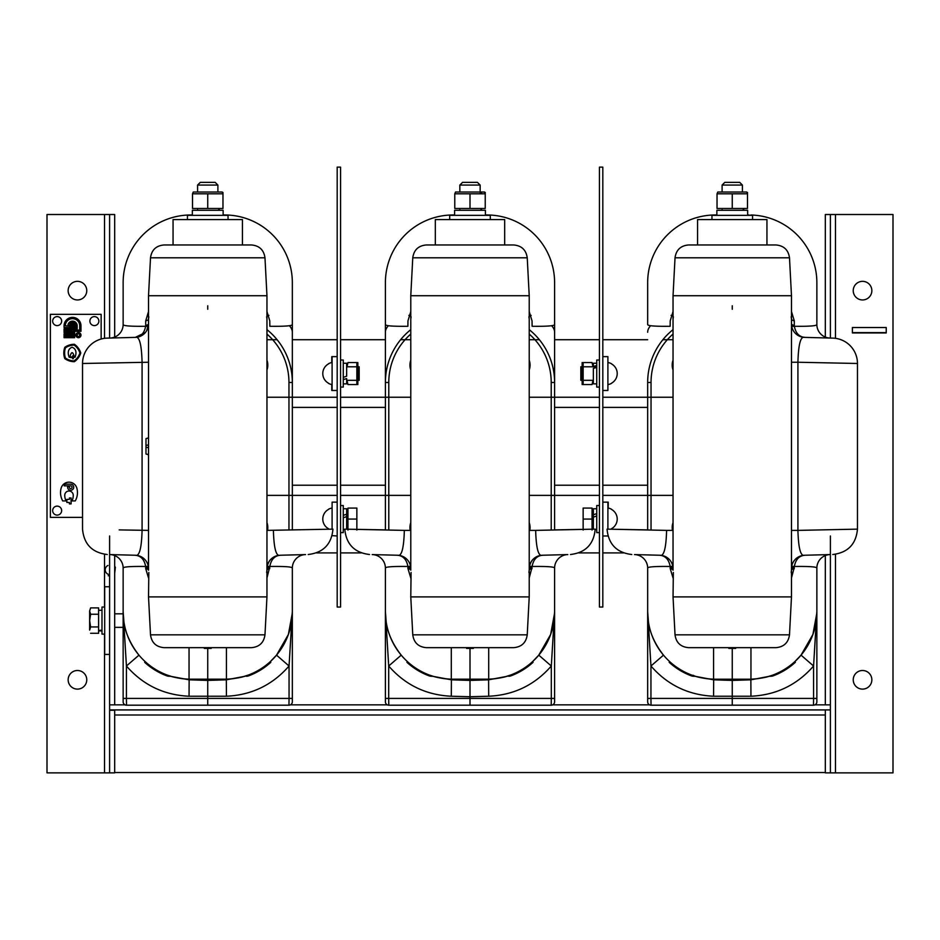 <?xml version="1.0" encoding="UTF-8"?>
<svg xmlns="http://www.w3.org/2000/svg" width="940" height="940" viewBox="0 0 940 940"><rect width="100%" height="100%" fill="white"/><g stroke="black" fill="none" stroke-linecap="round" stroke-linejoin="round"><path stroke-width="1.41" d="M109.604 535.988L109.604 709.923L830.396 709.923L830.396 535.988M114.68 555.563L114.68 704.847L109.604 704.847L125.044 704.847M290.437 704.847L387.304 704.847M552.697 704.847L649.564 704.847M814.957 704.847L830.396 704.847L825.32 704.847L825.32 555.563M114.68 772.527L825.32 772.527M86.762 290.648A9.306 9.306 0 0 0 77.456 281.342A9.306 9.306 0 0 0 68.15 290.648A9.306 9.306 0 0 0 77.456 299.954A9.306 9.306 0 0 0 86.762 290.648M86.762 679.808A9.306 9.306 0 0 0 77.456 670.502A9.306 9.306 0 0 0 68.15 679.808A9.306 9.306 0 0 0 77.456 689.114A9.306 9.306 0 0 0 86.762 679.808M114.68 710.264L109.604 710.264L109.604 772.868L114.68 772.868L114.68 710.264M109.604 772.868L47 772.868L47 214.508L109.604 214.508L109.604 338.059M109.604 214.508L114.68 214.508L114.68 337.061M853.238 679.808A9.306 9.306 0 0 0 862.544 689.114A9.306 9.306 0 0 0 871.85 679.808A9.306 9.306 0 0 0 862.544 670.502A9.306 9.306 0 0 0 853.238 679.808M853.238 290.648A9.306 9.306 0 0 0 862.544 299.954A9.306 9.306 0 0 0 871.85 290.648A9.306 9.306 0 0 0 862.544 281.342A9.306 9.306 0 0 0 853.238 290.648M830.396 772.868L830.396 709.923L825.32 709.923L825.32 772.868L893 772.868L893 214.508L825.32 214.508L825.32 337.061M886.232 332.948L886.232 327.531L886.232 332.607L852.392 332.607L852.392 327.531L852.392 332.948L886.232 332.948M830.396 338.059L830.396 214.508M647.66 407.396L602.822 407.396L647.66 407.396M599.438 407.396L554.6 407.396L599.438 407.396M385.4 407.396L340.562 407.396L385.4 407.396M337.178 407.396L292.34 407.396L337.178 407.396M673.04 339.716L662.888 339.716M647.66 339.716L602.822 339.716M599.438 339.716L554.6 339.716M539.372 339.716L529.22 339.716M410.78 339.716L400.628 339.716M385.4 339.716L340.562 339.716M337.178 339.716L292.34 339.716M277.112 339.716L266.96 339.716M331.761 384.542L331.761 390.476L337.178 390.476L332.102 390.476L332.102 356.636L337.178 356.636L331.761 356.636L331.761 362.57M647.66 485.228L602.822 485.228M599.438 485.228L554.6 485.228M385.4 485.228L340.562 485.228M337.178 485.228L292.34 485.228M316.451 552.908L337.178 552.908M340.562 552.908L361.289 552.908M578.711 552.908L599.438 552.908M602.822 552.908L623.549 552.908M332.102 535.636L337.178 535.988M332.102 529.149L332.102 502.148L332.102 508.035L332.102 502.148L337.178 502.148M602.822 535.988L607.992 535.988M608.239 508.082L608.239 502.148L602.822 502.148L607.898 502.148L607.898 529.149L607.898 502.148L602.822 502.148M852.392 327.531L886.232 327.531M109.604 586.748L104.692 586.748L104.692 654.428L109.604 654.428M602.822 390.476L607.898 390.476L602.822 390.476M602.822 356.636L607.898 356.636L607.898 390.476M337.178 390.476L332.102 390.476M148.52 454.655L145.982 453.938L145.982 438.628L148.52 437.97M264.974 257.795C263.858 249.946 259.346 245.669 251.45 244.964L164.03 244.964C156.134 245.669 151.622 249.946 150.506 257.795L264.974 257.795L266.96 295.724L148.52 295.724L148.52 570.192A8.46 2.103 0 0 0 145.7 568.618L145.641 566.479A8.46 0.705 170.6 0 1 148.332 566.55L148.52 568.77A8.46 2.009 0 0 0 145.7 567.278M266.96 295.724L266.96 596.9L148.52 596.9L150.506 634.829C151.622 642.678 156.134 646.955 164.03 647.66L251.45 647.66C259.346 646.955 263.858 642.678 264.974 634.829L150.506 634.829M148.52 362.241L82.532 363.486A25.38 25.38 0 0 1 107.242 338.118L135.337 337.378L107.242 338.118M292.34 701.804A3.384 3.384 0 0 1 288.956 705.188L289.05 698.42L292.34 698.42L292.34 701.804L292.34 611.658L289.05 666.014L276.524 655.145L288.38 634.477L292.328 613.068M207.74 244.964L169.67 244.964L207.74 244.964L169.67 244.964L173.054 244.964L173.054 219.584L242.426 219.584L242.426 244.964M123.14 282.658L123.14 324.512L123.14 282.658A67.68 67.68 0 0 1 189.046 215.001L192.347 214.908L189.046 215.354M226.434 215.354L223.133 214.908L226.434 215.001A67.68 67.68 0 0 1 292.34 282.658L292.34 529.902L332.09 529.149L266.96 530.383M266.96 329.646A67.68 67.68 0 0 1 292.34 382.486L292.34 282.658A67.68 67.68 0 0 0 226.434 215.001A67.68 67.68 0 0 1 292.34 282.658M266.96 311.539L269.78 320.869L269.851 326.274C284.949 326.462 292.458 325.874 292.34 324.512M148.52 568.77A13.536 13.536 0 0 0 135.337 555.246L109.957 554.577L135.337 555.246C139.32 556.75 141.576 548.455 142.081 530.383L142.081 362.241C141.576 344.204 139.332 335.921 135.337 337.378A13.536 13.536 0 0 0 148.52 323.853L146.734 330.563M119.18 529.902L148.52 530.383M145.418 332.466L135.337 337.378C140.918 336.779 144.349 333.077 145.63 326.274A8.46 0.74 -170 0 0 148.32 326.204M109.957 338.048A13.536 13.536 0 0 0 123.14 324.512C123.023 325.874 130.531 326.462 145.63 326.274L145.7 325.428A8.46 2.127 180 0 0 148.52 323.853M145.7 325.428L145.7 320.869A8.46 2.432 180 0 0 148.52 319.048L148.826 316.78M145.7 320.869L148.52 311.539M207.74 305.782L207.74 307.521M207.74 307.533L207.74 309.26M148.52 577.959L145.7 568.618M292.34 676.424L292.34 568.113C292.411 566.82 284.902 566.279 269.839 566.479L266.96 577.959M269.78 568.618A8.46 2.103 0 0 0 266.96 570.192L266.654 572.46M305.524 554.577L280.144 555.246L305.524 554.577A13.536 13.536 0 0 0 292.34 568.113L292.34 611.658L291.541 622.057M266.96 568.77L267.148 566.55C268.817 559.664 273.141 555.893 280.144 555.246A13.536 13.536 0 0 0 266.96 568.77A8.46 2.009 0 0 1 269.78 567.278M273.399 530.383C273.904 548.443 276.149 556.727 280.144 555.246C274.515 555.857 271.084 559.606 269.839 566.479A8.46 0.705 9.4 0 0 267.148 566.55M135.337 555.246C140.965 555.857 144.396 559.606 145.641 566.479C130.578 566.279 123.07 566.82 123.14 568.113L123.14 676.424M109.957 554.577A13.536 13.536 0 0 1 123.14 568.113L123.14 611.658C122.811 626.686 128.087 641.174 138.956 655.145L126.43 666.014L123.14 611.658A67.68 67.68 0 0 0 167.062 675.038C173.042 677.352 180.374 678.739 189.046 679.185L226.434 679.185C235.129 678.727 242.461 677.352 248.418 675.038A67.68 67.68 0 0 0 292.34 611.658M292.34 529.984L292.34 382.486L288.956 382.486L288.956 530.054M266.96 522.663A14.382 14.382 0 0 1 267.524 530.383M266.96 360.231A14.382 14.382 0 0 1 266.96 369.961M123.14 701.804L123.14 698.42L123.14 701.804A3.384 3.384 0 0 0 126.524 705.188L126.43 698.42L207.74 698.42L207.74 680.407L189.14 679.82L170.516 676.295M288.956 705.188L207.74 705.188L207.74 698.42L289.05 698.42L289.05 666.014C272.471 685.002 251.603 695.071 226.434 696.235L189.046 696.235C163.877 695.071 143.009 685.002 126.43 666.014L126.43 698.42L123.14 698.42L123.14 611.658A67.68 67.68 0 0 0 167.062 675.038L167.849 675.32M207.74 705.188L126.524 705.188M244.964 676.295L226.34 679.82L207.74 680.407L207.74 648.389L204.321 648.389L204.321 647.66M247.385 675.402A6.768 5.158 70.2 0 0 247.631 675.32L246.362 675.789M247.631 675.32L248.571 674.979L247.631 675.32M226.434 647.66L226.434 679.185C230.629 679.55 244.576 676.647 242.732 676.823L248.571 674.979A67.68 67.68 0 0 0 270.262 661.678L276.524 655.145M170.904 676.307L169.106 676.26A7.614 7.614 0 0 1 166.615 675.766A68.526 68.526 0 0 1 144.654 662.3L145.218 661.678A67.68 67.68 0 0 0 166.909 674.979L171.996 676.624C172.091 676.8 182.654 679.315 189.046 679.197L226.434 679.197M244.576 676.307L246.362 675.743M248.571 674.979L248.865 675.766A7.614 7.614 0 0 1 246.374 676.26A7.614 7.614 0 0 0 248.865 675.766A68.526 68.526 0 0 0 270.826 662.3L270.262 661.678M217.892 185.062L197.588 185.062L200.291 182.36L215.189 182.36L217.892 185.062L217.892 192.007M219.22 209.467L217.892 210.278M197.588 185.062L197.588 192.007M197.588 209.679L197.588 210.278M207.74 193.805L207.74 208.48L222.968 208.48L222.968 193.805L192.512 193.805L193.276 192.007L222.204 192.007L222.968 193.805L222.968 192.5M207.74 208.48L192.512 208.48L192.512 193.805M228.044 219.584L228.044 215.354L187.436 215.354L187.436 219.584M223.133 215.354L223.133 210.278L192.347 210.278L192.347 215.354M211.159 647.66L211.159 648.389L207.74 648.389M426.29 244.964L435.314 244.964L435.314 219.584L504.686 219.584L504.686 244.964L513.71 244.964L426.29 244.964C418.394 245.669 413.882 249.946 412.766 257.795L527.234 257.795L529.22 295.724L410.78 295.724L410.78 570.192A8.46 2.103 0 0 0 407.96 568.618L407.901 566.479A8.46 0.705 170.6 0 1 410.592 566.55L410.78 568.77A8.46 2.009 0 0 0 407.96 567.278M529.22 295.724L529.22 596.9L410.78 596.9L412.766 634.829C413.882 642.678 418.394 646.955 426.29 647.66L470 647.66L426.29 647.66M412.766 634.829L527.234 634.829C526.118 642.678 521.606 646.955 513.71 647.66L470 647.66M410.78 530.383L404.341 530.383C403.836 548.455 401.58 556.75 397.596 555.246L372.216 554.577L397.596 555.246A13.536 13.536 0 0 1 410.78 568.77M470 244.964L431.93 244.964L470 244.964M567.784 554.577L542.404 555.246L567.784 554.577A13.536 13.536 0 0 0 554.6 568.113C554.671 566.82 547.162 566.279 532.099 566.479C533.344 559.606 536.775 555.857 542.404 555.246C538.409 556.727 536.164 548.443 535.659 530.383L529.22 530.383M529.22 568.77A13.536 13.536 0 0 1 542.404 555.246C535.401 555.893 531.077 559.664 529.408 566.55A8.46 0.705 9.4 0 1 532.099 566.479L532.04 567.278A8.46 2.009 0 0 0 529.22 568.77L529.408 566.55M535.659 530.383L594.35 529.149L554.6 529.902L554.6 324.512C554.718 325.874 547.209 326.462 532.111 326.274L532.04 320.869L529.22 311.539M410.78 577.959L407.96 568.618M532.04 567.278L529.22 577.959M532.04 568.618A8.46 2.103 0 0 0 529.22 570.192L528.914 572.46M397.596 555.246C403.225 555.857 406.656 559.606 407.901 566.479C392.838 566.279 385.329 566.82 385.4 568.113L385.4 676.424M372.216 554.577A13.536 13.536 0 0 1 385.4 568.113L385.4 611.658C385.071 626.686 390.347 641.174 401.215 655.145L388.69 666.014L385.4 611.658A67.68 67.68 0 0 0 429.322 675.038C435.302 677.352 442.634 678.739 451.306 679.185L488.694 679.185C497.389 678.727 504.721 677.352 510.679 675.038A67.68 67.68 0 0 0 554.6 611.658L551.31 666.014L538.785 655.145L550.64 634.477L554.588 613.068M451.306 215.354L454.608 214.908L451.306 215.001A67.68 67.68 0 0 0 385.4 282.658L385.4 529.902L345.65 529.149L404.341 530.383M488.694 215.354L485.393 214.908L488.694 215.001A67.68 67.68 0 0 1 554.6 282.658L554.6 324.512M554.6 529.984L554.6 382.486A67.68 67.68 0 0 0 529.22 329.646A67.68 67.68 0 0 1 554.6 382.486L554.6 282.658A67.68 67.68 0 0 0 488.694 215.001M410.78 329.646A67.68 67.68 0 0 0 385.4 382.486A67.68 67.68 0 0 1 410.78 329.646A67.68 67.68 0 0 0 385.4 382.486L385.4 324.512C385.282 325.874 392.791 326.462 407.889 326.274L407.96 320.869L410.78 311.539M388.784 530.054L388.784 382.486L385.4 382.486L385.4 529.984M410.216 530.383A14.382 14.382 0 0 1 410.78 522.663M529.22 522.663A14.382 14.382 0 0 1 529.784 530.383M529.22 360.231A14.382 14.382 0 0 1 529.22 369.961M410.78 369.961A14.382 14.382 0 0 1 410.78 360.231M554.6 676.424L554.6 568.113L554.6 701.804L554.6 698.42L551.31 698.42L551.31 666.014C534.731 685.002 513.863 695.071 488.694 696.235L470 696.728L470 680.407L451.4 679.82L432.776 676.295M386.199 622.057L385.4 611.658L385.4 701.804A3.384 3.384 0 0 0 388.784 705.188L388.69 698.42L470 698.42L470 696.728L451.306 696.235C426.137 695.071 405.269 685.002 388.69 666.014L388.69 698.42L385.4 698.42L385.4 701.804M470 705.188L470 698.42L551.31 698.42L551.216 705.188L388.784 705.188M507.224 676.295L488.6 679.82L470 680.407L470 648.389L466.581 648.389L466.581 647.66M430.356 675.402A6.768 5.158 109.8 0 1 430.109 675.32L431.378 675.789M509.645 675.402A6.768 5.158 70.2 0 0 509.891 675.32L508.622 675.789M488.694 647.66L488.694 679.197C492.889 679.55 506.836 676.647 504.991 676.823L510.831 674.979A67.68 67.68 0 0 0 532.522 661.678L538.785 655.145M554.6 701.804A3.384 3.384 0 0 1 551.216 705.188M429.169 674.979L428.875 675.766A7.614 7.614 0 0 0 431.366 676.26L433.164 676.307M431.378 675.743L431.366 676.26A7.614 7.614 0 0 1 428.875 675.766A68.526 68.526 0 0 1 406.914 662.3L407.478 661.678M506.836 676.307L508.622 675.743M510.831 674.979L511.125 675.766A7.614 7.614 0 0 1 508.634 676.26A7.614 7.614 0 0 0 511.125 675.766A68.526 68.526 0 0 0 533.086 662.3L532.522 661.678M480.152 185.062L459.848 185.062L462.551 182.36L477.45 182.36L480.152 185.062L480.152 192.007M481.48 209.467L480.152 210.278M459.848 185.062L459.848 192.007M459.848 209.679L459.848 210.278M470 193.805L470 208.48L485.228 208.48L485.228 193.805L454.772 193.805L455.536 192.007L484.464 192.007L485.228 193.805L485.228 192.442M480.152 192.606L481.48 192.817M470 208.48L454.772 208.48L454.772 193.805M490.304 219.584L490.304 215.354L449.696 215.354L449.696 219.584M485.393 215.354L485.393 210.278L454.608 210.278L454.608 215.354M473.419 647.66L473.419 648.389L470 648.389M789.494 257.795C788.378 249.946 783.866 245.669 775.97 244.964L688.55 244.964C680.654 245.669 676.142 249.946 675.026 257.795L789.494 257.795L791.48 295.724L673.04 295.724L673.04 570.192A8.46 2.103 0 0 0 670.22 568.618L670.161 566.479A8.46 0.705 170.6 0 1 672.852 566.55L673.04 568.77A8.46 2.009 0 0 0 670.22 567.278M791.48 295.724L791.48 596.9L673.04 596.9L675.026 634.829C676.142 642.678 680.654 646.955 688.55 647.66L732.26 647.66L688.55 647.66M857.468 363.486A25.38 25.38 0 0 0 832.758 338.118L804.664 337.378C800.668 335.921 798.424 344.204 797.919 362.241L857.468 363.486L857.468 529.138C856.058 544.236 847.821 552.697 832.746 554.506M804.664 337.378C799.082 336.779 795.651 333.077 794.37 326.274A8.46 0.74 -10 0 1 791.68 326.204L791.48 323.853A13.536 13.536 0 0 0 804.664 337.378L832.758 338.118M675.026 634.829L789.494 634.829C788.378 642.678 783.866 646.955 775.97 647.66L732.26 647.66M673.04 530.383L666.601 530.383C666.096 548.455 663.84 556.75 659.857 555.246L634.477 554.577L659.857 555.246A13.536 13.536 0 0 1 673.04 568.77M694.19 244.964L697.574 244.964L697.574 219.584L766.946 219.584L766.946 244.964L694.19 244.964M750.954 215.354L747.652 214.908M830.043 338.048A13.536 13.536 0 0 1 816.86 324.512L816.86 282.658L816.86 324.512C816.977 325.874 809.469 326.462 794.37 326.274L794.3 325.428A8.46 2.127 180 0 1 791.48 323.853M666.601 530.383L607.91 529.149L647.66 529.902L647.66 382.486A67.68 67.68 0 0 1 673.04 329.646A67.68 67.68 0 0 0 647.66 382.486L647.66 529.984M659.857 555.246C665.485 555.857 668.916 559.606 670.161 566.479C655.098 566.279 647.59 566.82 647.66 568.113L647.66 676.424M672.476 530.383A14.382 14.382 0 0 1 673.04 522.663M673.04 369.961A14.382 14.382 0 0 1 673.04 360.231M816.86 701.804A3.384 3.384 0 0 1 813.476 705.188L813.57 698.42L816.86 698.42L816.86 701.804L816.86 611.658L813.57 666.014L801.045 655.145L812.9 634.477L816.848 613.068M816.86 676.424L816.86 568.113A13.536 13.536 0 0 1 830.043 554.577L804.664 555.246L830.043 554.577M673.04 311.539L670.22 320.869L670.15 326.274C655.051 326.462 647.543 325.874 647.66 324.512L647.66 282.658A67.68 67.68 0 0 1 713.566 215.001L716.868 214.908M732.26 305.782L732.26 307.521M732.26 307.533L732.26 309.26M791.48 311.539L794.3 320.869L794.3 325.428M791.175 316.78L791.48 319.048A8.46 2.432 180 0 0 794.3 320.869M791.48 362.241L797.919 362.241L797.919 530.383L857.468 529.138M791.48 530.383L797.919 530.383C798.424 548.443 800.668 556.727 804.664 555.246A13.536 13.536 0 0 0 791.48 568.77L791.668 566.55A8.46 0.705 9.4 0 1 794.359 566.479C795.604 559.606 799.035 555.857 804.664 555.246M750.954 215.001A67.68 67.68 0 0 1 816.86 282.658A67.68 67.68 0 0 0 750.954 215.001M769.484 676.295L750.86 679.82L732.26 680.407L732.26 679.679L750.954 679.185C759.649 678.727 766.981 677.352 772.939 675.038A67.68 67.68 0 0 0 816.86 611.658L816.86 568.113C816.931 566.82 809.422 566.279 794.359 566.479L794.3 567.278A8.46 2.009 0 0 0 791.48 568.77M673.04 577.959L670.22 568.618M794.3 567.278L791.48 577.959M794.3 568.618A8.46 2.103 0 0 0 791.48 570.192L791.175 572.46M634.477 554.577A13.536 13.536 0 0 1 647.66 568.113L647.66 611.658C647.331 626.686 652.607 641.174 663.476 655.145L650.95 666.014L647.66 611.658A67.68 67.68 0 0 0 691.582 675.038C697.562 677.352 704.894 678.739 713.566 679.185L732.26 679.679L732.26 648.389L728.841 648.389L728.841 647.66M647.66 701.804L647.66 698.42L647.66 701.804A3.384 3.384 0 0 0 651.044 705.188L650.95 698.42L732.26 698.42L732.26 680.407L713.66 679.82L695.036 676.295M813.476 705.188L732.26 705.188L732.26 698.42L813.57 698.42L813.57 666.014C796.991 685.002 776.123 695.071 750.954 696.235L713.566 696.235C688.397 695.071 667.529 685.002 650.95 666.014L650.95 698.42L647.66 698.42L647.66 611.658A67.68 67.68 0 0 0 691.582 675.038L696.516 676.624C696.611 676.8 707.174 679.315 713.566 679.197L750.954 679.197L750.954 647.66M732.26 705.188L651.044 705.188M692.616 675.402A6.768 5.158 109.8 0 1 692.369 675.32L693.638 675.789M693.65 675.414A6.768 6.768 -88.5 0 1 691.429 674.979L691.135 675.766A7.614 7.614 0 0 0 693.626 676.26L695.424 676.307M772.151 675.32L767.252 676.823C769.096 676.647 755.149 679.55 750.954 679.197M769.096 676.307L770.894 676.26A7.614 7.614 0 0 0 773.385 675.766A68.526 68.526 0 0 0 795.346 662.3L794.782 661.678L801.045 655.145M693.638 675.743L693.626 676.26A7.614 7.614 0 0 1 691.135 675.766A68.526 68.526 0 0 1 669.174 662.3L669.738 661.678M742.412 185.062L722.108 185.062L724.811 182.36L739.709 182.36L742.412 185.062L742.412 192.007M743.74 209.467L742.412 210.278M722.108 185.062L722.108 192.007M722.108 209.679L722.108 210.278M732.26 193.805L732.26 208.48L747.488 208.48L747.488 193.805L717.032 193.805L717.796 192.007L746.724 192.007L747.488 193.805L747.488 192.5M732.26 208.48L717.032 208.48L717.032 193.805M752.564 219.584L752.564 215.354L711.956 215.354L711.956 219.584M747.652 215.354L747.652 210.278L716.868 210.278L716.868 215.354M735.679 647.66L735.679 648.389L732.26 648.389M77.174 325.839L77.174 330.069L79.712 330.069L79.712 325.839A7.191 7.191 0 0 0 72.521 318.648A7.191 7.191 0 0 0 65.33 325.839L72.098 326.262L72.098 330.069L65.33 330.069L65.33 331.338L72.098 331.338L72.098 335.145L65.33 335.145L65.33 336.414L73.367 336.414L73.367 324.993L67.939 324.993A4.653 4.653 0 0 1 77.174 325.839A4.653 4.653 0 0 0 67.939 324.993M72.098 331.338L72.098 335.145M72.098 326.262L72.098 330.069M79.712 330.069L79.712 325.839M75.905 325.839L75.905 331.338L80.981 331.338L80.981 325.839A8.46 8.46 0 0 0 72.521 317.379A8.46 8.46 0 0 0 64.061 325.839L64.061 327.531L70.829 327.531L70.829 328.8L64.061 328.8L64.061 332.607L70.829 332.607L70.829 333.876L64.061 333.876L64.061 337.683L74.636 337.683L74.636 323.724L69.877 323.724A3.384 3.384 0 0 1 75.905 325.839L75.905 331.338L80.981 331.338M71.088 497.965L69.395 497.965L69.395 499.399L66.858 499.399L66.858 502.454L69.395 502.454L69.395 503.887L71.088 503.887L71.088 497.965L69.395 497.965M66.106 500.926A12.185 12.185 0 0 1 64.754 495.239A4.254 4.254 0 0 1 68.961 491.021A4.254 4.254 0 0 1 73.238 495.18A12.185 12.185 0 0 1 71.945 500.926L75.259 500.926A16.72 16.72 0 0 0 76.833 488.095A8.143 8.143 0 0 0 61.159 488.095A16.72 16.72 0 0 0 62.733 500.926L66.106 500.926L62.733 500.926A16.72 16.72 0 0 1 61.159 488.095M70.665 484.171L65.929 484.171A1.692 1.692 0 0 0 64.237 485.863L70.665 485.863A1.351 1.351 0 0 1 72.004 487.449A1.351 1.351 0 0 1 70.206 488.495A1.351 1.351 0 0 1 69.49 486.544L67.692 486.544A3.043 3.043 0 0 0 70.218 490.234A3.043 3.043 0 0 0 73.708 487.449A3.043 3.043 0 0 0 70.665 484.171L65.929 484.171M80.769 352.982A16.65 16.65 0 0 0 74.389 344.275A16.65 16.65 0 0 0 64.801 347.318A16.65 16.65 0 0 0 64.801 358.645A16.65 16.65 0 0 0 74.389 361.689A16.65 16.65 0 0 0 80.769 352.982A16.65 16.65 0 0 0 74.389 344.275A16.65 16.65 0 0 0 64.801 347.318M64.801 358.645A16.65 16.65 0 0 0 74.389 361.689M73.238 495.18A12.185 12.185 0 0 1 71.945 500.926L75.259 500.926M69.395 503.887L71.088 503.887M66.858 499.399L66.858 502.454M64.061 333.876L64.061 337.683L74.636 337.683L74.636 323.724M64.061 328.8L64.061 332.607M80.981 325.839A8.46 8.46 0 0 0 72.521 317.379A8.46 8.46 0 0 0 64.061 325.839L64.061 327.531M80.981 335.145A2.538 2.538 0 0 0 78.443 332.607A2.538 2.538 0 0 0 75.905 335.145A2.538 2.538 0 0 0 78.443 337.683A2.538 2.538 0 0 0 80.981 335.145M101.144 339.023L101.144 314.336L50.384 314.336L50.384 517.376L82.532 517.376M72.721 355.755L72.721 356.918L70.676 356.918L70.676 357.599L72.721 357.599L72.721 358.751M73.297 355.755L73.297 358.751L73.297 355.755M74.131 360.889A15.851 15.851 0 0 0 79.924 352.982A15.851 15.851 0 0 0 74.131 345.074A15.851 15.851 0 0 0 65.471 347.823A15.851 15.851 0 0 0 65.471 358.128A15.851 15.851 0 0 0 74.131 360.889M75.047 357.259C76.904 352.124 75.929 348.775 72.11 347.224C68.303 348.775 67.316 352.124 69.184 357.259L69.83 357.259C71.358 351.172 72.874 351.172 74.389 357.259C72.874 351.172 71.358 351.172 69.83 357.259L69.184 357.259C67.316 352.124 68.303 348.775 72.11 347.224C75.929 348.775 76.904 352.124 75.047 357.259L74.389 357.259L75.047 357.259M79.712 335.145A1.269 1.269 0 0 0 78.443 333.876A1.269 1.269 0 0 0 77.174 335.145A1.269 1.269 0 0 0 78.443 336.414A1.269 1.269 0 0 0 79.712 335.145M70.676 356.918L70.676 357.599M108.253 575.75L109.604 575.75M607.898 529.149L607.898 508.035A11.162 11.162 0 0 1 611.447 509.21L611.447 509.386A11.01 11.01 0 0 1 611.447 528.75L611.447 528.75M581.837 366.788L580.826 366.788L580.826 380.324L581.837 380.324M607.898 384.589A11.162 11.162 0 0 0 611.447 383.414L611.447 383.414M611.447 363.874L611.447 363.874A11.01 11.01 0 0 1 611.447 383.238M607.898 362.523A11.162 11.162 0 0 1 611.447 363.698M358.163 380.324L359.174 380.324L359.174 366.788L358.163 366.788M332.102 384.589A11.162 11.162 0 0 1 328.554 383.414L328.554 383.238A11.01 11.01 0 0 1 328.554 363.874L328.554 363.874M332.102 362.523A11.162 11.162 0 0 0 328.554 363.698M329.129 529.22A11.162 11.162 0 0 1 328.554 528.926L328.554 528.75A11.01 11.01 0 0 1 328.554 509.386L328.554 509.386M332.102 508.035A11.162 11.162 0 0 0 328.554 509.21M343.264 508.752L346.649 508.752L346.649 514.227L343.264 515.343M346.649 514.227L346.649 529.173M343.264 517.811L346.649 516.577M343.264 363.24L346.649 363.24L346.649 376.212L343.264 377.387M343.264 383.873L346.649 383.873L346.649 378.55L343.264 379.607M593.351 529.173L593.351 517.153L596.736 515.954M593.351 517.153L593.351 508.752L596.736 508.752M596.736 513.639L593.351 514.744M599.438 532.604L596.736 532.604L596.736 505.532L599.438 505.532M340.562 532.604L343.264 532.604L343.264 505.532L340.562 505.532M340.562 387.092L343.264 387.092L343.264 360.02L340.562 360.02M583.141 519.068L583.141 508.07L592.047 508.07L592.047 519.068L583.141 519.068L583.141 530.066M592.047 519.068L592.047 530.066M582.154 362.558L582.154 384.554M592.976 380.324L592.047 384.554L583.141 384.554L583.141 362.558L582.212 366.788L596.736 366.788M592.047 362.558L583.141 362.558L592.047 362.558L592.976 366.788M582.424 381.84L582.212 380.324L593.351 380.324M356.859 530.066L356.859 508.07L347.953 508.07L347.953 519.068L356.859 519.068M347.953 530.066L347.953 519.068M357.846 384.554L357.846 362.558M346.649 366.788L357.788 366.788L356.859 362.558L356.859 384.554L357.553 381.957M347.953 362.558L356.859 362.558L347.953 362.558L347.024 366.788M357.564 381.875L357.788 380.324L346.649 380.324M347.024 380.324L347.953 384.554L356.859 384.554M98.865 321.104A4.489 4.489 0 0 1 94.376 325.593A4.489 4.489 0 0 1 89.888 321.104A4.489 4.489 0 0 1 94.376 316.615A4.489 4.489 0 0 1 98.865 321.104M61.641 321.104A4.489 4.489 0 0 1 57.152 325.593A4.489 4.489 0 0 1 52.663 321.104A4.489 4.489 0 0 1 57.152 316.615A4.489 4.489 0 0 1 61.641 321.104M61.641 510.608A4.489 4.489 0 0 1 57.152 515.096A4.489 4.489 0 0 1 52.663 510.608A4.489 4.489 0 0 1 57.152 506.12A4.489 4.489 0 0 1 61.641 510.608M114.68 573.318L115.362 567.408M98.606 614.243L98.606 607.886L90.616 607.886L89.641 611.059L90.616 614.243L89.641 611.059L89.641 620.588L90.616 614.243L98.606 614.243L98.606 626.933L90.616 626.933L89.641 620.588L90.616 626.933L89.641 630.117L89.641 620.588L89.899 628.508M90.616 607.886L89.641 611.059M98.606 626.933L98.606 633.29L90.616 633.29M101.99 630.905L98.606 630.905L101.99 630.787M101.99 630.106L98.606 630.517M104.692 607.052L101.99 607.052L101.99 634.124L104.692 634.124M599.438 387.092L596.736 387.092L596.736 360.02L599.438 360.02M596.736 383.873L593.351 383.873L593.351 368.421L596.736 367.387M593.351 366.788L593.351 363.24L596.736 363.24M596.736 365.554L593.351 366.4M599.438 167.132L602.822 167.132L602.822 607.052L599.438 607.052L599.438 167.132M337.178 167.132L340.562 167.132L340.562 607.052L337.178 607.052L337.178 167.132M825.32 714.999L114.68 714.999M104.528 772.868L104.528 634.124M104.528 607.052L104.528 554.283M104.528 338.341L104.528 214.508M835.472 214.508L835.472 338.341M835.472 554.283L835.472 772.868M673.04 397.244L602.822 397.244M599.438 397.244L529.22 397.244M410.78 397.244L340.562 397.244M337.178 397.244L266.96 397.244M266.96 495.38L337.178 495.38M340.562 495.38L410.78 495.38M529.22 495.38L599.438 495.38M602.822 495.38L673.04 495.38M145.982 445.525L148.52 444.808M266.96 314.841A67.68 22.302 180 0 1 268.875 315.37M289.379 325.722A67.68 22.302 180 0 1 292.34 332.255M145.982 447.099L148.52 447.816M266.96 334.064A64.296 64.296 0 0 1 288.956 382.486M226.434 696.235L226.34 679.82M189.046 696.235L189.14 679.82M189.046 647.66L189.046 679.185M529.22 314.841A67.68 22.302 180 0 1 531.135 315.37M551.639 325.722A67.68 22.302 180 0 1 554.6 332.255M385.4 332.255A67.68 22.302 180 0 1 388.361 325.722M408.865 315.37A67.68 22.302 180 0 1 410.78 314.841M388.784 382.486A64.296 64.296 0 0 1 410.78 334.064M529.22 334.064A64.296 64.296 0 0 1 551.216 382.486L554.6 382.486A67.68 67.68 0 0 0 529.22 329.646M551.216 382.486L551.216 530.054M488.694 696.235L488.6 679.82M451.306 696.235L451.4 679.82M385.4 611.658A67.68 67.68 0 0 0 429.322 675.038L434.257 676.624C434.351 676.8 444.914 679.315 451.306 679.197L488.694 679.197M451.306 647.66L451.306 679.185M647.66 332.255A67.68 22.302 180 0 1 650.621 325.722M671.125 315.37A67.68 22.302 180 0 1 673.04 314.841M673.04 329.646A67.68 67.68 0 0 0 647.66 382.486L651.044 382.486A64.296 64.296 0 0 1 673.04 334.064M651.044 530.054L651.044 382.486M647.66 282.658A67.68 67.68 0 0 1 713.566 215.001L713.566 215.354M750.954 696.235L750.86 679.82M713.566 696.235L713.66 679.82M713.566 647.66L713.566 679.185M145.982 453.997L148.52 454.772M264.974 634.829L266.96 596.9M150.506 257.795L148.52 295.724M82.532 363.486L82.532 529.138C83.942 544.236 92.179 552.697 107.254 554.506M266.654 316.78L266.96 319.048M148.826 572.46L148.52 596.9M332.948 529.138C331.538 544.236 323.301 552.697 308.226 554.506M145.982 438.628L148.52 437.852M123.939 622.057L123.14 611.658M527.234 257.795C526.118 249.946 521.606 245.669 513.71 244.964M527.234 634.829L529.22 596.9M412.766 257.795L410.78 295.724M528.914 316.78L529.22 319.048M410.78 319.048L411.086 316.78M595.208 529.138C593.798 544.236 585.561 552.697 570.486 554.506M411.086 572.46L410.78 596.9M344.792 529.138C346.202 544.236 354.439 552.697 369.514 554.506M554.6 611.658L553.801 622.057M789.494 634.829L791.48 596.9M675.026 257.795L673.04 295.724M673.04 319.048L673.346 316.78M673.346 572.46L673.04 596.9M607.052 529.138C608.462 544.236 616.699 552.697 631.774 554.506M648.459 622.057L647.66 611.658M816.86 611.658L816.061 622.057M344.792 529.385L343.264 529.385M595.208 529.385L596.736 529.385M115.362 567.29L114.68 566.338M107.936 565.481A4.829 4.829 0 0 0 108.253 574.317M123.14 613.82L114.68 613.82M123.14 627.356L114.68 627.356M98.606 610.272L101.99 610.272"/></g></svg>
